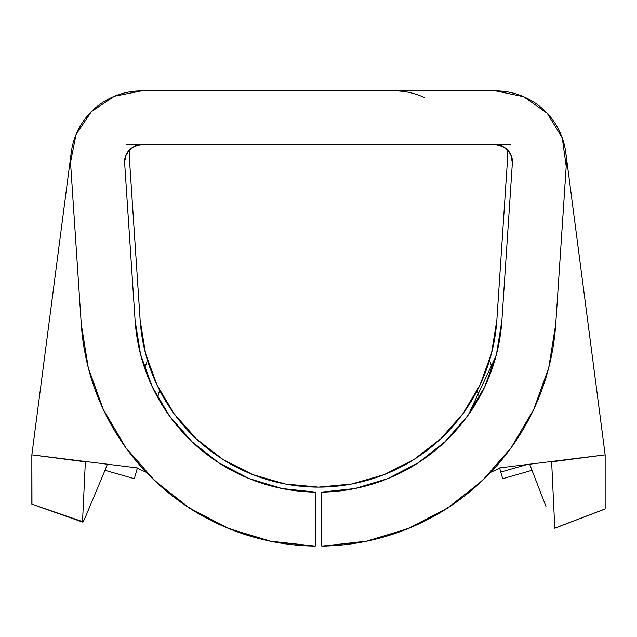 <?xml version="1.0" encoding="UTF-8"?>
<svg xmlns="http://www.w3.org/2000/svg" width="637" height="637" viewBox="0 0 637 637"><rect width="100%" height="100%" fill="white"/><g stroke="black" fill="none" stroke-linecap="round" stroke-linejoin="round"><path stroke-width="0.96" d="M126.277 154.345L124.589 161.694A16.865 16.865 0 0 0 124.629 162.817L135.108 320.578L124.629 162.817A16.865 16.865 0 0 1 124.589 161.694L126.277 154.345L129.335 149.99A159.569 159.569 0 0 0 129.677 162.483L140.156 320.244L145.515 353.376L156.981 384.923L174.132 413.771L196.379 438.901L222.926 459.428L252.849 474.637L285.089 483.977L318.5 487.13L351.911 483.977L384.151 474.637L414.074 459.428L440.621 438.901L462.868 413.771L480.019 384.923L491.485 353.376L496.844 320.244L507.323 162.483A159.569 159.569 0 0 0 507.665 149.974A159.569 159.569 0 0 1 507.673 151.901A159.569 159.569 0 0 0 507.665 149.974L510.723 154.345L507.665 149.974A159.569 159.569 0 0 1 507.323 162.483L496.844 320.244A178.734 178.734 0 0 1 318.5 487.13A178.734 178.734 0 0 1 140.156 320.244L129.677 162.483A159.569 159.569 0 0 1 129.335 149.974L126.277 154.345L129.43 149.87M70.635 161.694A70.818 70.818 0 0 1 141.454 90.876L495.546 90.876A70.818 70.818 0 0 1 566.213 166.392L555.727 324.161A237.752 237.752 0 0 1 321.773 546.124L321.032 492.17L321.773 546.124L365.757 541.402L408.102 528.614L447.349 508.199L482.137 480.871L511.256 447.572L533.702 409.456L548.704 367.836L555.727 324.161L566.213 166.392L562.248 137.887L547.263 113.306L523.733 96.728L495.546 90.876L141.454 90.876L114.349 96.267L91.378 111.618L76.026 134.598L70.635 161.694A70.818 70.818 0 0 0 70.787 166.392A70.818 70.818 0 0 1 70.635 161.694M105.009 470.305L85.915 515.859L105.009 470.305L134.311 478.698L137.393 467.94L134.311 478.698L137.393 467.94L134.311 478.698L105.009 470.305L107.374 464.198M157.626 397.273L159.624 390.282L157.626 397.273M477.376 390.282L479.374 397.265L477.376 390.282M499.607 467.94L502.689 478.698L499.607 467.94M490.824 472.192L500.714 467.781L490.864 472.224M554.142 527.11L554.779 528.177L551.642 461.833L550.814 461.586L605.15 454.866L500.706 467.773L605.15 454.866L565.967 154.003L605.15 454.866L605.126 508.971M510.723 92.524A70.818 70.818 0 0 0 500.443 91.043M499.496 90.987A70.818 70.818 0 0 0 495.546 90.876M494.487 90.876L495.61 90.876M449.244 437.563L452.915 433.741C481.914 402.552 498.238 364.834 501.892 320.578A183.79 183.79 0 0 1 321.032 492.17L355.032 488.523L387.766 478.634L418.111 462.852L445 441.728L467.51 415.985L484.861 386.516L496.454 354.347L501.892 320.578L512.371 162.817L510.723 154.345L507.665 149.99L504.321 147.298M497.322 144.925A16.865 16.865 0 0 1 500.833 145.682M424.632 97.668A70.818 70.818 0 0 0 394.375 90.876M31.961 504.472L31.85 454.866L86.186 461.586M246.646 90.876L247.817 90.876M249.306 90.876L250.859 90.876M252.746 90.876L381.388 90.876M383.012 90.876L384.899 90.876M386.922 90.876L388.912 90.876M390.728 90.876L392.089 90.876M496.812 352.938L501.892 320.578L512.371 162.817L511.431 156.025L507.864 150.173L502.259 146.231L495.546 144.838L510.723 144.838L126.277 144.838L495.546 144.838A16.865 16.865 0 0 1 512.371 162.817L510.723 154.345M322.386 546.116L367.302 541.084M382.12 537.477L411.048 527.396M427.554 519.665L451.354 505.563M467.032 494.041L486.732 476.388M433.908 451.442L421.805 460.408M403.269 471.476L390.489 477.503M367.955 485.41L356.465 488.221M124.589 161.694A16.865 16.865 0 0 1 141.454 144.838L134.996 146.12L129.526 149.775L125.871 155.245L124.589 161.694M315.968 492.17A183.79 183.79 0 0 1 135.108 320.578L140.546 354.347L152.139 386.516L169.49 415.985L192 441.728L218.889 462.852L249.234 478.634L281.968 488.523L315.968 492.17L315.227 546.124A237.752 237.752 0 0 1 81.273 324.161L70.787 166.392L81.273 324.161L88.296 367.836L103.298 409.456L125.744 447.572L154.863 480.871L189.651 508.199L228.898 528.614L271.243 541.402L315.227 546.124L315.968 492.17M452.915 433.741L466.674 417.131M468.482 414.631L496.064 355.852M280.535 488.221L269.045 485.41M246.511 477.503L233.731 471.476M215.195 460.408L203.092 451.442M187.756 437.563L184.085 433.741M150.268 476.388L169.96 494.033M185.646 505.563L209.446 519.665M225.952 527.396L254.88 537.477M269.698 541.084L315.227 546.124M133.045 147.075L134.933 146.144M495.546 144.838L502.195 146.199M136.294 467.773L31.85 454.866L136.294 467.773M141.39 90.876L142.513 90.876M71.081 153.668L31.85 454.866L31.85 504.162L82.898 521.942M136.286 467.781L146.136 472.224M489.471 360.518L492.361 367.987M529.626 464.198L545.957 506.359M139.662 144.933A16.865 16.865 0 0 0 136.167 145.69M85.358 461.833L82.531 521.607L85.358 461.833L31.85 454.866M144.639 367.987L147.529 360.518M551.642 461.833L554.779 528.177L605.15 508.907L605.15 454.866L551.642 461.833M500.786 472.049L527.118 464.508L500.786 472.049L502.689 478.698L531.991 470.305M554.763 528.264L605.134 508.971L554.779 528.208M85.915 515.859C83.901 520.668 82.778 522.579 82.531 521.607L31.85 504.162L82.635 522.109L82.531 521.607M512.259 164.497L512.323 161.153L510.93 154.918L507.665 150.006M129.335 150.006L125.744 155.723L124.677 161.153L124.741 164.497"/></g></svg>
